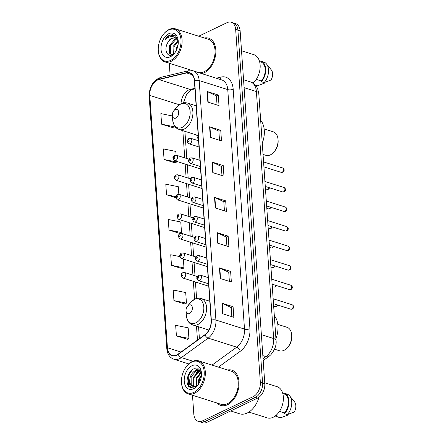 <?xml version="1.0" encoding="UTF-8"?>
<svg xmlns="http://www.w3.org/2000/svg" width="445" height="445" viewBox="0 0 445 445"><rect width="100%" height="100%" fill="white"/><g stroke="black" fill="none" stroke-linecap="round" stroke-linejoin="round"><path stroke-width="0.67" d="M196.684 135.052A20.403 13.25 -72.5 0 0 198.503 139.635M192.49 395.26L193.809 414.111A11.548 7.498 -72.5 0 0 198.248 421.337L202.714 422.75A11.548 7.498 -72.5 0 0 206.936 422.322L257.622 398.075A11.548 7.498 -72.5 0 0 264.803 383.701L240.133 30.889A11.548 7.498 -72.5 0 0 235.694 23.663L233.464 22.956A11.548 7.498 -72.5 0 1 237.897 30.182A11.548 7.498 -72.5 0 0 233.464 22.956L231.228 22.25A11.548 7.498 -72.5 0 0 227.006 22.678L198.692 36.223M198.248 421.337A11.548 7.498 -72.5 0 0 202.469 420.909L253.155 396.662L255.391 397.368A11.548 7.498 -72.5 0 0 262.572 382.995L237.897 30.182L262.572 382.995A11.548 7.498 -72.5 0 1 255.391 397.368L204.7 421.615L255.391 397.368L257.622 398.075M200.478 422.044A11.548 7.498 -72.5 0 0 204.7 421.615A11.548 7.498 -72.5 0 1 200.478 422.044M227.529 404.728A18.479 12.004 -72.5 0 0 238.865 386.527A18.479 12.004 -72.5 0 0 231.917 370.173A18.479 12.004 -72.5 0 0 227.584 370.018A18.479 12.004 -72.5 0 1 231.917 370.173A18.479 12.004 -72.5 0 1 238.865 386.527A18.479 12.004 -72.5 0 1 227.529 404.728A18.479 12.004 -72.5 0 1 220.776 405.412A18.479 12.004 -72.5 0 0 227.529 404.728M204.316 72.73A18.479 12.004 -72.5 0 0 215.653 54.524A18.479 12.004 -72.5 0 0 208.699 38.175A18.479 12.004 -72.5 0 0 204.372 38.014A18.479 12.004 -72.5 0 1 208.699 38.175A18.479 12.004 -72.5 0 1 215.653 54.524A18.479 12.004 -72.5 0 1 204.316 72.73A18.479 12.004 -72.5 0 1 201.724 73.603A18.479 12.004 -72.5 0 0 204.316 72.73M176.671 354.999A12.321 7.999 107.5 0 1 172.171 355.455A12.321 7.999 107.5 0 1 167.437 347.751L149.793 95.419A12.321 7.999 107.5 0 1 158.926 79.555L186.622 72.941A12.321 7.999 107.5 0 1 189.648 73.013A12.321 7.999 107.5 0 1 194.382 80.723L211.13 320.216A12.321 7.999 107.5 0 1 204.922 334.673L178.128 354.125A12.321 7.999 107.5 0 1 176.671 354.999M176.693 355.282A12.627 8.199 -72.5 0 0 178.184 354.387L204.978 334.935A12.627 8.199 -72.5 0 0 211.342 320.111L194.593 80.623A12.627 8.199 -72.5 0 0 186.639 72.646L158.943 79.26A12.627 8.199 -72.5 0 0 149.581 95.519L167.225 347.851A12.627 8.199 -72.5 0 0 176.693 355.282M172.399 115.956L160.862 113.614L161.602 124.2L172.76 127.626M176.098 155.166L175.836 151.434L163.332 148.897L164.071 159.482L175.23 162.909M176.404 335.892L188.914 338.423L188.174 327.837L175.664 325.306L176.404 335.892L187.562 339.318M173.939 300.609L186.449 303.145L185.704 292.56L173.2 290.023L173.939 300.609L185.098 304.035M179.847 256.587L170.73 254.74L171.47 265.326L182.628 268.752M169.005 230.043L181.51 232.579L180.77 221.994L168.266 219.463L169.005 230.043L180.108 233.558C177.789 234.96 177.8 236.751 180.13 238.932A2.887 1.875 107.5 0 0 181.182 238.82A2.887 1.875 107.5 0 0 182.956 235.978A2.887 1.875 107.5 0 0 181.871 233.425L180.108 233.558M217.138 403.053A18.479 12.004 -72.5 0 0 220.776 405.412A18.479 12.004 -72.5 0 1 217.138 403.053M169.272 63.257L170.107 75.144M253.155 396.662A11.548 7.498 -72.5 0 0 260.336 382.288L235.666 29.476A11.548 7.498 -72.5 0 0 231.228 22.25M209.584 126.769L220.748 130.302L221.488 140.887L210.324 137.355L209.584 126.769A3.082 1.218 176 0 1 209.94 126.908L210.68 137.466M207.114 91.492L218.284 95.019L219.023 105.604L207.854 102.072L207.114 91.492A3.082 1.218 176 0 1 207.47 91.626L208.21 102.183M216.982 232.618L228.152 236.145L228.891 246.73L217.727 243.198L216.982 232.618A3.082 1.218 176 0 1 217.338 232.752L218.078 243.309M219.452 267.896L230.616 271.428L231.356 282.013L220.192 278.481L219.452 267.896A3.082 1.218 176 0 1 219.808 268.035L220.548 278.592M221.922 303.178L233.085 306.711L233.825 317.296L222.661 313.764L221.922 303.178A3.082 1.218 176 0 1 222.272 303.318L223.012 313.875M212.048 162.052L223.218 165.585L223.957 176.17L212.788 172.638L212.048 162.052A3.082 1.218 176 0 1 212.404 162.191L213.144 172.749M214.518 197.335L225.682 200.862L226.422 211.447L215.258 207.921L214.518 197.335A3.082 1.218 176 0 1 214.874 197.474L215.614 208.032M178.834 194.259L178.306 186.711L165.796 184.18L166.536 194.765L175.697 197.658M225.682 200.862L223.807 201.763M224.441 210.824L223.807 201.719L214.874 197.474M223.218 165.585L221.343 166.48M221.977 175.541L221.337 166.436L212.404 162.191M233.085 306.711L231.211 307.606M231.845 316.668L231.205 307.562L222.272 303.318M230.616 271.428L228.741 272.323M229.375 281.385L228.741 272.279L219.808 268.035M228.152 236.145L226.277 237.04M226.911 246.102L226.271 237.001L217.338 232.752M218.284 95.019L216.409 95.914M217.043 104.975L216.404 95.875L207.47 91.626M220.748 130.302L218.873 131.197M219.507 140.258L218.873 131.153L209.94 126.908M181.51 232.579L180.058 233.542M171.47 265.326L183.98 267.862L182.528 268.819M183.362 259.068L183.98 267.862M186.449 303.145L184.992 304.102M188.914 338.423L187.462 339.385M166.536 194.765L175.753 196.629M164.071 159.482L176.576 162.019L175.124 162.976M176.532 161.335L176.576 162.019M161.602 124.2L174.112 126.736L172.654 127.693M173.984 124.873L174.112 126.736M191.789 362.03A16.554 10.752 -72.5 0 0 186.689 366.224A16.554 10.752 -72.5 0 0 181.499 382.644A16.554 10.752 -72.5 0 0 193.909 392.373A16.554 10.752 -72.5 0 0 204.199 371.77A16.554 10.752 -72.5 0 0 191.789 362.03M181.499 382.644L181.527 383.073A17.327 11.253 -72.5 0 0 188.185 393.897A17.327 11.253 -72.5 0 0 194.521 393.258A17.327 11.253 -72.5 0 0 205.145 376.186A17.327 11.253 -72.5 0 0 198.631 360.862A17.327 11.253 -72.5 0 0 192.296 361.501A17.327 11.253 -72.5 0 0 186.961 365.89L186.689 366.224M188.185 393.897L221.12 404.31A17.327 11.253 -72.5 0 0 227.456 403.671A17.327 11.253 -72.5 0 0 238.086 386.605A17.327 11.253 -72.5 0 0 231.567 371.275L198.631 360.862M230.671 410.969L239.616 413.794A20.787 13.5 -72.5 0 0 247.214 413.027A20.787 13.5 -72.5 0 0 258.996 397.246M248.894 412.087L267.189 417.872A16.365 10.624 -72.5 0 0 273.169 417.265A16.365 10.624 -72.5 0 0 283.209 401.145A16.365 10.624 -72.5 0 0 277.057 386.666L264.736 382.772M194.304 386.555L193.308 385.353L193.219 377.527L198.57 371.213L200.361 370.774M194.721 386.516L194.009 385.576L193.914 377.744L199.271 371.43L200.528 371.058M201.496 374.05L198.887 369.161L194.12 368.71C188.152 370.757 184.931 382.366 188.713 386.466L190.877 387.89L193.77 387.895C190.616 388.073 189.247 385.754 189.676 380.937C189.92 376.003 191.956 372.465 195.783 370.329L199.204 370.084L200.217 370.551M193.147 386.421L191.216 384.691L191.122 376.865L196.479 370.551L199.549 370.207M199.204 370.084L200.089 370.368M198.125 384.697L198.798 379.29L201.479 374.885M198.743 383.796L199.499 379.513L201.396 376.008M196.045 386.132L196.011 378.406L201.057 372.237M196.523 385.898L196.707 378.628L201.218 372.749M189.676 380.937A8.705 5.652 -72.5 0 0 193.019 386.382A8.705 5.652 -72.5 0 0 196.201 386.06L198.17 384.647M193.653 388.707A12.555 8.155 -72.5 0 0 197.519 385.526A12.555 8.155 -72.5 0 0 201.457 373.077A12.555 8.155 -72.5 0 0 192.045 365.695A12.555 8.155 -72.5 0 0 184.241 381.32A12.555 8.155 -72.5 0 0 193.653 388.707M279.477 411.38L284.466 412.96A11.548 7.498 -72.5 0 0 288.443 401.752A11.548 7.498 -72.5 0 0 283.977 393.903L282.781 393.525M284.466 412.96L284.522 413.733L287.314 414.612L294.228 412.026A7.699 5.001 -72.5 0 0 294.557 401.941L289.706 395.955A12.321 7.999 -72.5 0 0 287.003 394.053L284.21 393.169A12.321 7.999 -72.5 0 0 283.07 392.946L283.115 393.63M287.314 414.612A12.321 7.999 -72.5 0 0 289.706 395.955M284.522 413.733A12.321 7.999 -72.5 0 0 288.977 401.702A12.321 7.999 -72.5 0 0 284.21 393.169M275.817 415.552L277.012 415.93A11.548 7.498 -72.5 0 0 277.869 416.12L275.889 415.491M275.327 415.942A12.321 7.999 -72.5 0 0 276.779 416.665L279.571 417.543A12.321 7.999 -72.5 0 0 280.712 417.772L287.631 415.179L287.581 414.523M280.712 417.772L277.925 416.887L277.869 416.12M276.779 416.665A12.321 7.999 -72.5 0 0 277.925 416.887M190.972 387.923L188.474 385.743L188.252 376.003L192.29 369.762M194.977 370.735L198.236 368.772M197.769 371.62L199.66 370.257M200.561 372.504L201.012 372.115M193.269 372.07L197.953 368.644M196.061 372.955L199.288 370.157M199.343 370.129L199.733 369.928M198.848 373.839L200.895 371.82M274.543 349.197L279.543 350.777A12.321 7.999 -72.5 0 0 284.049 350.321A12.321 7.999 -72.5 0 0 287.843 347.2A12.321 7.999 -72.5 0 0 291.709 334.979A12.321 7.999 -72.5 0 0 286.975 327.281L277.819 324.388M188.897 305.053A4.622 2.998 -72.5 0 0 187.473 306.221A4.622 2.998 -72.5 0 0 186.027 310.805A4.622 2.998 -72.5 0 0 189.487 313.519A4.622 2.998 -72.5 0 0 192.362 307.768A4.622 2.998 -72.5 0 0 188.897 305.053M275.928 338.695A21.176 13.751 -72.5 0 0 274.32 315.655M287.843 347.2L288.521 346.366A10.396 6.753 -72.5 0 0 291.781 336.053L291.709 334.979M263.045 154.421L265.876 155.316A12.321 7.999 -72.5 0 0 270.382 154.86A12.321 7.999 -72.5 0 0 274.176 151.739A12.321 7.999 -72.5 0 0 278.036 139.519A12.321 7.999 -72.5 0 0 273.302 131.826L264.152 128.928M175.23 109.592A4.622 2.998 -72.5 0 0 173.806 110.761A4.622 2.998 -72.5 0 0 172.36 115.344A4.622 2.998 -72.5 0 0 175.82 118.059A4.622 2.998 -72.5 0 0 178.695 112.312A4.622 2.998 -72.5 0 0 175.23 109.592M262.261 143.234A21.176 13.751 -72.5 0 0 260.653 120.195M274.176 151.739L274.854 150.905A10.396 6.753 -72.5 0 0 278.114 140.592L278.036 139.519M168.572 30.032A16.554 10.752 -72.5 0 0 163.476 34.226A16.554 10.752 -72.5 0 0 158.281 50.647A16.554 10.752 -72.5 0 0 170.696 60.375A16.554 10.752 -72.5 0 0 180.987 39.772A16.554 10.752 -72.5 0 0 168.572 30.032M158.281 50.647L158.314 51.075A17.327 11.253 -72.5 0 0 164.967 61.9A17.327 11.253 -72.5 0 0 171.303 61.254A17.327 11.253 -72.5 0 0 181.933 44.188A17.327 11.253 -72.5 0 0 175.413 28.858A17.327 11.253 -72.5 0 0 169.083 29.503A17.327 11.253 -72.5 0 0 163.749 33.892L163.476 34.226M164.967 61.9L197.908 72.312A17.327 11.253 -72.5 0 0 204.238 71.673A17.327 11.253 -72.5 0 0 214.868 54.607A17.327 11.253 -72.5 0 0 208.355 39.277L175.413 28.858M171.826 55.002L169.501 53.166L169.534 45.379L175.013 39.104L176.615 38.693M171.87 54.985L170.385 53.45L170.418 45.657L175.903 39.383L176.988 39.049M178.15 40.812L177.511 39.688L175.046 37.786L171.87 38.109C170.068 39.015 168.633 40.651 167.554 43.015C168.839 40.673 170.441 39.093 172.354 38.264L175.419 37.925M175.831 51.292L176.626 47.621L178.072 44.817M173.088 54.368L173.077 46.497L177.994 40.489M173.65 53.967L173.967 46.781L178.211 41.168M178.273 41.641L175.541 35.845L169.779 35.077C167.826 36.045 166.169 37.736 164.806 40.156C166.636 38.192 168.649 37.013 170.841 36.623C172.671 36.323 174.323 36.824 175.803 38.12M170.441 56.704A12.555 8.155 -72.5 0 0 174.307 53.528A12.555 8.155 -72.5 0 0 178.239 41.079A12.555 8.155 -72.5 0 0 168.827 33.698A12.555 8.155 -72.5 0 0 161.029 49.323A12.555 8.155 -72.5 0 0 170.441 56.704M167.554 43.015C163.771 49.662 167.314 57.483 172.243 54.835L174.501 53.205M256.259 79.382L261.254 80.962A11.548 7.498 -72.5 0 0 265.231 69.754A11.548 7.498 -72.5 0 0 260.764 61.905L259.563 61.527M261.254 80.962L261.31 81.73L264.096 82.614L271.016 80.022A7.699 5.001 -72.5 0 0 271.344 69.943L266.494 63.958A12.321 7.999 -72.5 0 0 263.785 62.055L260.993 61.171A12.321 7.999 -72.5 0 0 259.852 60.948L259.902 61.633M264.096 82.614A12.321 7.999 -72.5 0 0 266.494 63.958M261.31 81.73A12.321 7.999 -72.5 0 0 265.765 69.704A12.321 7.999 -72.5 0 0 260.993 61.171M254.329 84.066A11.548 7.498 -72.5 0 0 254.651 84.116L254.24 83.988M253.083 83.137A16.365 10.624 -72.5 0 0 260.169 66.889A16.365 10.624 -72.5 0 0 253.839 54.668L241.524 50.775M255.569 85.295L256.359 85.546A12.321 7.999 -72.5 0 0 257.499 85.774L264.413 83.182L264.369 82.525M257.499 85.774L255.402 85.112M164.806 40.156L170.19 35.211L172.755 34.621M264.803 383.701L260.336 382.288M206.936 422.322L202.469 420.909M240.133 30.889L235.666 29.476M263.051 358.67L265.904 356.606L262.839 355.638M276.056 340.52A7.699 3.043 176 0 0 273.658 338.534L256.387 91.548A15.397 10.001 -72.5 0 0 250.468 81.913C253.044 82.77 255.085 84.35 256.587 86.658L257.666 88.705L258.79 93.533L276.056 340.52C276.668 345.009 274.899 349.787 270.744 354.86L269.025 356.323A7.699 4.4 -126 0 1 265.904 356.606A15.397 10.001 -72.5 0 0 273.658 338.534L261.371 334.646M258.79 93.533A7.699 3.043 176 0 0 256.387 91.548L244.105 87.665M158.926 79.555L190.193 89.439A12.321 7.999 -72.5 0 0 188.713 89.973A12.321 7.999 -72.5 0 0 181.026 103.691M194.91 88.316L190.193 89.439A6.931 4.912 76.6 0 0 192.19 89.534L191.255 89.873L186.583 94.435L183.412 102.878M167.437 347.751L181.004 352.04M194.593 80.623A3.849 1.519 -4 0 1 199.171 80.556L215.92 320.05A15.397 10.001 107.5 0 1 208.165 338.122L181.371 357.58A15.397 10.001 107.5 0 1 179.552 358.67A15.397 10.001 107.5 0 1 173.923 359.237L188.786 363.938M178.184 354.387A3.849 2.197 -126 0 0 181.371 357.58L192.913 361.229M204.978 334.935A3.849 2.197 -126 0 0 208.165 338.122L236.746 347.161A15.397 10.001 -72.5 0 0 244.5 329.089L215.92 320.05A3.849 1.519 176 0 0 211.342 320.111M193.258 70.927A15.397 10.001 107.5 0 1 199.171 80.556L227.757 89.595A15.397 10.001 -72.5 0 0 221.838 79.966L193.258 70.927L188.363 70.783L160.673 77.397C153.113 80.356 149.275 86.647 149.158 96.281L166.803 348.613A3.849 1.519 -4 0 1 167.225 347.851M186.639 72.646A3.849 2.726 -103.4 0 1 188.363 70.783M158.943 79.26A3.849 2.726 -103.4 0 1 160.673 77.397M149.581 95.519A3.849 1.519 176 0 0 149.158 96.281M216.276 78.203L221.065 77.063A19.252 12.499 107.5 0 1 233.186 89.217L249.934 328.71A19.252 12.499 107.5 0 1 240.239 351.3L218.445 367.125M212.037 365.1L236.746 347.161A3.849 2.197 54 0 1 240.239 351.3M249.934 328.71A3.849 1.519 176 0 1 244.5 329.089L227.757 89.595A3.849 1.519 176 0 0 233.186 89.217M220.097 79.416A3.849 2.726 76.6 0 0 221.065 77.063M186.622 72.941L192.162 74.693M149.793 95.419L179.279 104.742M182.828 130.669L184.731 157.869M185.165 164.066L186.093 177.416M186.527 183.613L187.462 196.963M187.896 203.159L188.83 216.509M189.264 222.706L190.199 236.056M190.627 242.247L191.561 255.602M191.995 261.793L192.93 275.149M193.364 281.34L194.61 299.19M196.495 326.129L197.469 340.086M194.259 299.479A12.733 8.271 -72.5 0 0 190.338 302.7L194.743 299.123C196.935 298.094 199.093 297.905 201.229 298.556A13.862 9 -72.5 0 1 206.441 310.816A13.862 9 -72.5 0 1 197.936 324.472A13.862 9 -72.5 0 1 192.869 324.983C190.276 323.693 187.718 323.331 186.344 315.333A12.733 8.271 -72.5 0 0 195.889 322.814A12.733 8.271 -72.5 0 0 203.804 306.967A12.733 8.271 -72.5 0 0 194.259 299.479M180.592 104.019A12.733 8.271 -72.5 0 0 176.671 107.239L181.076 103.663C183.262 102.634 185.426 102.445 187.556 103.095A13.862 9 -72.5 0 1 192.774 115.355A13.862 9 -72.5 0 1 184.269 129.011A13.862 9 -72.5 0 1 179.202 129.523C176.609 128.232 174.045 127.871 172.677 119.872A12.733 8.271 -72.5 0 0 182.222 127.353A12.733 8.271 -72.5 0 0 190.137 111.511A12.733 8.271 -72.5 0 0 180.592 104.019M277.897 305.109L276.701 306.483L275.149 306.599A2.308 1.502 -72.5 0 0 275.995 306.51A2.308 1.502 -72.5 0 0 277.257 304.903M197.23 276.506L184.603 272.512A2.887 1.875 107.5 0 1 185.687 275.071A2.887 1.875 107.5 0 1 183.918 277.914A2.887 1.875 107.5 0 1 182.862 278.019L208.749 286.207M182.4 275.711A0.962 0.623 -72.5 0 0 182.995 274.509A0.962 0.623 -72.5 0 0 182.278 273.942A0.962 0.623 -72.5 0 0 181.677 275.144A0.962 0.623 -72.5 0 0 182.4 275.711M276.534 285.562L275.333 286.936L273.781 287.053A2.308 1.502 -72.5 0 0 274.626 286.964A2.308 1.502 -72.5 0 0 275.889 285.362M195.867 256.96L183.234 252.971A2.887 1.875 107.5 0 1 184.325 255.525A2.887 1.875 107.5 0 1 182.55 258.367A2.887 1.875 107.5 0 1 181.493 258.473L207.381 266.661M181.032 256.164A0.962 0.623 -72.5 0 0 181.632 254.963A0.962 0.623 -72.5 0 0 180.909 254.401A0.962 0.623 -72.5 0 0 180.308 255.597A0.962 0.623 -72.5 0 0 181.032 256.164M275.166 266.015L273.964 267.389L272.412 267.506A2.308 1.502 -72.5 0 0 273.258 267.417A2.308 1.502 -72.5 0 0 274.521 265.815M179.663 236.618A0.962 0.623 -72.5 0 0 180.264 235.416A0.962 0.623 -72.5 0 0 179.541 234.854A0.962 0.623 -72.5 0 0 178.946 236.05A0.962 0.623 -72.5 0 0 179.663 236.618M273.797 246.469L272.601 247.848L271.05 247.96A2.308 1.502 -72.5 0 0 271.895 247.876A2.308 1.502 -72.5 0 0 273.158 246.269M193.13 217.872L180.503 213.878A2.887 1.875 107.5 0 1 181.588 216.431A2.887 1.875 107.5 0 1 179.819 219.274A2.887 1.875 107.5 0 1 178.762 219.385L204.65 227.567M178.3 217.071A0.962 0.623 -72.5 0 0 178.896 215.875A0.962 0.623 -72.5 0 0 178.172 215.308A0.962 0.623 -72.5 0 0 177.577 216.504A0.962 0.623 -72.5 0 0 178.3 217.071M272.435 226.928L271.233 228.302L269.681 228.413A2.308 1.502 -72.5 0 0 270.527 228.33A2.308 1.502 -72.5 0 0 271.789 226.722M191.762 198.325L179.135 194.332A2.887 1.875 107.5 0 1 180.225 196.885A2.887 1.875 107.5 0 1 178.451 199.733A2.887 1.875 107.5 0 1 177.394 199.838L203.282 208.021M176.932 197.524A0.962 0.623 -72.5 0 0 177.533 196.328A0.962 0.623 -72.5 0 0 176.81 195.761A0.962 0.623 -72.5 0 0 176.209 196.957A0.962 0.623 -72.5 0 0 176.932 197.524M271.066 207.381L269.865 208.755L268.313 208.866A2.308 1.502 -72.5 0 0 269.158 208.783A2.308 1.502 -72.5 0 0 270.421 207.175M190.399 178.779L177.772 174.785A2.887 1.875 107.5 0 1 178.857 177.338A2.887 1.875 107.5 0 1 177.082 180.186A2.887 1.875 107.5 0 1 176.031 180.292L201.919 188.48M175.564 177.978A0.962 0.623 -72.5 0 0 176.164 176.782A0.962 0.623 -72.5 0 0 175.441 176.214A0.962 0.623 -72.5 0 0 174.84 177.41A0.962 0.623 -72.5 0 0 175.564 177.978M269.698 187.835L268.502 189.208L266.95 189.32A2.308 1.502 -72.5 0 0 267.79 189.236A2.308 1.502 -72.5 0 0 269.058 187.629M189.03 159.232L176.404 155.238A2.887 1.875 107.5 0 1 177.488 157.791A2.887 1.875 107.5 0 1 175.719 160.639A2.887 1.875 107.5 0 1 174.662 160.745L200.55 168.933M174.201 158.431A0.962 0.623 -72.5 0 0 174.796 157.235A0.962 0.623 -72.5 0 0 174.073 156.668A0.962 0.623 -72.5 0 0 173.478 157.864A0.962 0.623 -72.5 0 0 174.201 158.431M292.22 304.792C294.19 306.116 294.245 307.545 292.382 309.086L290.83 309.197A2.308 1.502 -72.5 0 0 291.67 309.114A2.308 1.502 -72.5 0 0 293.088 306.833A2.308 1.502 -72.5 0 0 292.22 304.792L273.135 298.756M199.599 280.511A2.887 1.875 107.5 0 1 198.542 280.623C196.234 279.087 196.228 277.296 198.52 275.249L200.283 275.116A2.887 1.875 107.5 0 1 201.368 277.669A2.887 1.875 107.5 0 1 199.599 280.511M197.953 276.545A0.962 0.623 -72.5 0 0 197.358 277.741A0.962 0.623 -72.5 0 0 198.075 278.309A0.962 0.623 -72.5 0 0 198.676 277.113A0.962 0.623 -72.5 0 0 197.953 276.545M290.852 285.245C292.827 286.569 292.877 288.004 291.013 289.539L289.461 289.651A2.308 1.502 -72.5 0 0 290.307 289.567A2.308 1.502 -72.5 0 0 291.72 287.292A2.308 1.502 -72.5 0 0 290.852 285.245L271.773 279.21M198.231 260.97A2.887 1.875 107.5 0 1 197.174 261.076C194.871 259.541 194.86 257.75 197.152 255.703L198.915 255.569A2.887 1.875 107.5 0 1 200 258.122A2.887 1.875 107.5 0 1 198.231 260.97M196.59 256.999A0.962 0.623 -72.5 0 0 195.989 258.195A0.962 0.623 -72.5 0 0 196.712 258.762A0.962 0.623 -72.5 0 0 197.307 257.566A0.962 0.623 -72.5 0 0 196.59 256.999M289.489 265.698C291.458 267.022 291.514 268.457 289.645 269.993L288.093 270.104A2.308 1.502 -72.5 0 0 288.939 270.02A2.308 1.502 -72.5 0 0 290.357 267.745A2.308 1.502 -72.5 0 0 289.489 265.698L270.404 259.669M196.862 241.424A2.887 1.875 107.5 0 1 195.806 241.529C193.503 239.994 193.497 238.209 195.783 236.156L197.547 236.022A2.887 1.875 107.5 0 1 198.637 238.576A2.887 1.875 107.5 0 1 196.862 241.424M195.221 237.452A0.962 0.623 -72.5 0 0 194.621 238.648A0.962 0.623 -72.5 0 0 195.344 239.215A0.962 0.623 -72.5 0 0 195.945 238.019A0.962 0.623 -72.5 0 0 195.221 237.452M288.121 246.152C290.09 247.481 290.146 248.911 288.277 250.446L286.725 250.557A2.308 1.502 -72.5 0 0 287.57 250.474A2.308 1.502 -72.5 0 0 288.989 248.199A2.308 1.502 -72.5 0 0 288.121 246.152L269.036 240.122M195.494 221.877A2.887 1.875 107.5 0 1 194.443 221.983C192.134 220.453 192.129 218.662 194.421 216.609L196.184 216.476A2.887 1.875 107.5 0 1 197.268 219.029A2.887 1.875 107.5 0 1 195.494 221.877M193.853 217.905A0.962 0.623 -72.5 0 0 193.258 219.101A0.962 0.623 -72.5 0 0 193.976 219.669A0.962 0.623 -72.5 0 0 194.576 218.473A0.962 0.623 -72.5 0 0 193.853 217.905M286.752 226.611C288.727 227.935 288.777 229.364 286.914 230.899L285.362 231.011A2.308 1.502 -72.5 0 0 286.202 230.927A2.308 1.502 -72.5 0 0 287.62 228.652A2.308 1.502 -72.5 0 0 286.752 226.611L267.673 220.575M194.131 202.33A2.887 1.875 107.5 0 1 193.074 202.436C190.772 200.906 190.76 199.115 193.052 197.063L194.815 196.929A2.887 1.875 107.5 0 1 195.9 199.488A2.887 1.875 107.5 0 1 194.131 202.33M192.485 198.359A0.962 0.623 -72.5 0 0 191.89 199.56A0.962 0.623 -72.5 0 0 192.613 200.122A0.962 0.623 -72.5 0 0 193.208 198.926A0.962 0.623 -72.5 0 0 192.485 198.359M285.384 207.064C287.359 208.388 287.409 209.817 285.545 211.353L283.993 211.47A2.308 1.502 -72.5 0 0 284.839 211.381A2.308 1.502 -72.5 0 0 286.257 209.106A2.308 1.502 -72.5 0 0 285.384 207.064L266.305 201.029M192.763 182.784A2.887 1.875 107.5 0 1 191.706 182.889C189.403 181.36 189.398 179.569 191.684 177.522L193.447 177.383A2.887 1.875 107.5 0 1 194.532 179.941A2.887 1.875 107.5 0 1 192.763 182.784M191.122 178.812A0.962 0.623 -72.5 0 0 190.521 180.014A0.962 0.623 -72.5 0 0 191.244 180.581A0.962 0.623 -72.5 0 0 191.84 179.38A0.962 0.623 -72.5 0 0 191.122 178.812M284.021 187.517C285.99 188.841 286.046 190.271 284.177 191.806L282.625 191.923A2.308 1.502 -72.5 0 0 283.471 191.834A2.308 1.502 -72.5 0 0 284.889 189.559A2.308 1.502 -72.5 0 0 284.021 187.517L264.936 181.482M191.394 163.237A2.887 1.875 107.5 0 1 190.338 163.343C188.035 161.813 188.029 160.022 190.321 157.975L192.079 157.836A2.887 1.875 107.5 0 1 193.169 160.395A2.887 1.875 107.5 0 1 191.394 163.237M189.754 159.266A0.962 0.623 -72.5 0 0 189.153 160.467A0.962 0.623 -72.5 0 0 189.876 161.034A0.962 0.623 -72.5 0 0 190.477 159.833A0.962 0.623 -72.5 0 0 189.754 159.266M282.653 167.971C284.622 169.295 284.678 170.724 282.814 172.26L281.262 172.376A2.308 1.502 -72.5 0 0 282.102 172.287A2.308 1.502 -72.5 0 0 283.521 170.012A2.308 1.502 -72.5 0 0 282.653 167.971L263.568 161.936M190.032 143.691A2.887 1.875 107.5 0 1 188.975 143.796C186.666 142.267 186.661 140.475 188.953 138.428L190.716 138.295A2.887 1.875 107.5 0 1 191.801 140.848A2.887 1.875 107.5 0 1 190.032 143.691M188.385 139.724A0.962 0.623 -72.5 0 0 187.79 140.92A0.962 0.623 -72.5 0 0 188.508 141.488A0.962 0.623 -72.5 0 0 189.108 140.286A0.962 0.623 -72.5 0 0 188.385 139.724M250.468 81.913L243.548 79.727M269.025 356.323L263.184 360.561M166.803 348.613C167.309 354.103 169.679 357.647 173.923 359.237M194.949 88.872L192.19 89.534M184.909 131.331L186.811 158.531M187.245 164.722L188.179 178.078M188.613 184.269L189.542 197.624M189.976 203.816L190.911 217.166M191.344 223.362L192.279 236.712M192.713 242.909L193.647 256.259M194.076 262.455L195.01 275.805M195.444 282.002L196.595 298.45M198.576 326.791L199.41 338.678M186.027 310.805L186.344 315.333M187.473 306.221L190.338 302.7M208.866 330.04L192.869 324.983M209.801 301.265L201.229 298.556M172.36 115.344L172.677 119.872M173.806 110.761L176.671 107.239M198.214 135.536L179.202 129.523M196.134 105.804L187.556 103.095M184.603 272.512L182.839 272.651C180.525 274.048 180.531 275.839 182.862 278.019M275.149 306.599L273.653 306.127M183.234 252.971L181.471 253.105C179.157 254.501 179.163 256.292 181.493 258.473M273.781 287.053L272.284 286.58M194.498 237.413L181.871 233.425M206.018 247.114L180.13 238.932M272.412 267.506L270.922 267.033M180.503 213.878L178.74 214.012C176.426 215.413 176.431 217.205 178.762 219.385M271.05 247.96L269.553 247.487M179.135 194.332L177.371 194.465C175.057 195.867 175.063 197.658 177.394 199.838M269.681 228.413L268.185 227.94M177.772 174.785L176.009 174.918C173.689 176.32 173.695 178.111 176.031 180.292M268.313 208.866L266.816 208.393M176.404 155.238L174.64 155.372C172.321 156.773 172.332 158.565 174.662 160.745M266.95 189.32L265.454 188.847M290.83 309.197L273.486 303.713M208.583 283.793L198.542 280.623M208.149 277.602L200.283 275.116M289.461 289.651L272.118 284.166M207.214 264.252L197.174 261.076M206.78 258.055L198.915 255.569M288.093 270.104L270.749 264.619M205.846 244.706L195.806 241.529M205.412 238.509L197.547 236.022M286.725 250.557L269.386 245.073M204.483 225.159L194.443 221.983M204.049 218.962L196.184 216.476M285.362 231.011L268.018 225.532M203.115 205.612L193.074 202.436M202.681 199.416L194.815 196.929M283.993 211.47L266.65 205.985M201.746 186.066L191.706 182.889M201.312 179.875L193.447 177.383M282.625 191.923L265.281 186.438M200.378 166.519L190.338 163.343M199.95 160.328L192.079 157.836M281.262 172.376L263.918 166.892M199.015 146.972L188.975 143.796M198.581 140.781L190.716 138.295"/></g></svg>
